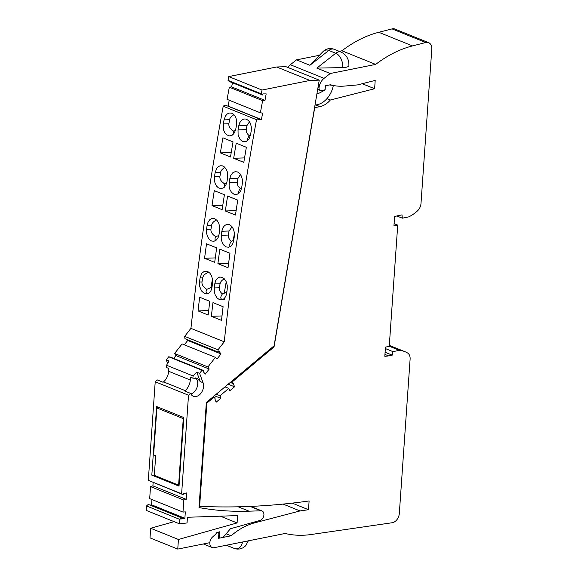 <?xml version="1.0" encoding="UTF-8"?>
<svg xmlns="http://www.w3.org/2000/svg" width="578" height="578" viewBox="0 0 578 578"><rect width="100%" height="100%" fill="white"/><g stroke="black" fill="none" stroke-linecap="round" stroke-linejoin="round"><path stroke-width="0.87" d="M179.072 485.383L178.609 485.159L183.262 418.624L183.768 418.205M157.953 407.085L156.898 407.967L183.262 418.624M156.898 407.967L153.618 454.857L155.699 455.702L154.326 475.34L162.945 479.646M178.609 485.159L154.326 475.34M287.815 67.438A10.527 7.398 -68 0 1 290.344 64.722L296.507 59.874L319.468 55.278M339.235 51.319L341.923 50.785A126.286 88.788 -68 0 1 378.785 32.281L392.043 28.9A8.417 5.917 112 0 1 394.911 29.045L428.63 42.678A8.417 5.917 112 0 0 425.762 42.526L412.504 45.908L378.785 32.281M412.504 45.908A126.286 88.788 -68 0 0 375.649 64.411L330.226 73.507L324.063 78.348A10.527 7.398 -68 0 0 319.157 86.924L319.07 87.422A3.367 2.37 -68 0 0 320.284 90.464A3.367 2.37 -68 0 0 321.317 90.544L325.125 89.785L325.407 85.775L330.508 84.756A70.299 49.426 -68 0 0 344.481 86.079L357.507 84.915L375.201 80.407L374.623 88.73L330.334 100.016A21.046 14.797 -68 0 1 319.966 106.627L314.707 107.674L274.051 346.908L232.674 381.523L232.537 382.939A0.629 0.441 -68 0 0 233.194 383.351L234.552 386.79L229.892 390.685L228.78 388.416L220.03 395.728L220.767 398.321L216.114 402.216L214.828 398.719A0.629 0.441 -68 0 0 214.929 397.671L214.041 397.108L206.852 403.126L199.634 506.335A1027.951 722.731 -68 0 0 309.114 500.96L308.507 509.709L300.025 510.938L254.645 522.844A70.299 49.426 -68 0 0 231.099 535.792L218.535 538.306L218.831 534.036A1.683 1.185 -68 0 0 218.202 532.728A1.683 1.185 -68 0 0 217.039 533.024L212.545 537.013A6.271 4.407 -68 0 0 209.821 542.93A6.271 4.407 -68 0 0 212.184 547.532A6.271 4.407 -68 0 0 214.12 547.691L285.113 533.472A126.286 88.788 -68 0 0 311.109 534.52L392.18 522.743A8.417 5.917 112 0 0 399.326 513.416L410.105 359.205A8.417 5.917 -68 0 0 407.476 352.92A39.99 28.112 -68 0 0 404.997 351.706L389.312 345.369M428.63 42.678A8.417 5.917 112 0 1 431.78 49.217L421.001 203.427A8.417 5.917 112 0 1 417.403 210.963A39.99 28.112 112 0 1 408.762 216.88L402.302 218.173L402.021 214.871L398.387 215.601A35.778 25.157 -68 0 0 394.579 216.699L393.943 225.875L397.722 225.117L389.247 346.352L385.461 347.111L384.818 356.286A35.778 25.157 -68 0 0 388.582 355.875L392.209 355.145L392.968 351.634L399.427 350.34A39.99 28.112 -68 0 1 404.997 351.706M300.025 510.938L283.083 504.088M308.507 509.709L292.215 503.12M274.051 346.908L273.192 346.562M330.334 100.016L326.946 98.643M374.623 88.73L362.211 83.716M330.226 73.507L316.838 68.096L335.746 53.248L328.81 50.445L309.902 65.285L296.507 59.874M375.649 64.411L341.923 50.785M342.725 67.604A11.777 7.601 78.7 0 0 335.746 53.248A8.417 5.917 112 0 1 341.157 52.099C346.547 54.896 349.126 59.404 348.895 65.617A8.417 2.514 -176 0 1 342.725 67.604L316.838 68.096M232.674 381.523L231.814 381.169M234.552 386.79L228.18 384.218M228.78 388.416L224.994 386.884M220.03 395.728L216.244 394.196M220.767 398.321L214.395 395.749M214.041 397.108L213.181 396.761M206.852 403.126L206.317 402.909M199.634 506.335L199.099 506.118M231.099 535.792L226.157 533.79M402.302 218.173L396.84 215.962M399.427 350.34L389.254 346.229M392.968 351.634L385.36 348.563M392.209 355.145L385.1 352.277M397.722 225.117L394.095 223.65M217.985 349.82L184.678 336.36L190.935 328.355L224.242 341.815L217.985 349.82L218.253 352.125L218.932 351.258L221.013 353.931L217.025 359.032L215.399 357.37L207.914 366.951L209.207 369.039L205.219 374.139L203.138 371.466L203.817 370.592L170.517 357.132L168.718 356.785L166.283 359.899L167.606 363.461M215.399 357.37L182.099 343.91L174.607 353.49L175.9 355.578L173.689 358.418M186.925 339.467L187.706 340.471L184.324 344.806M184.678 336.36L184.946 338.665L218.253 352.125M190.935 328.355A2420.447 1701.762 -68 0 1 223.209 106.236L225.037 105.001L258.337 118.468L256.509 119.697L223.209 106.236M229.206 100.225L228.122 106.092L227.725 106.092M232.443 82.784L231.677 86.91L229.329 87.184L227.067 99.358L260.367 112.818L262.629 113.071L261.422 119.552L258.135 119.567L258.337 118.468M228.014 80.342A2420.447 1701.762 -68 0 1 228.729 76.585L276.667 66.99L309.974 80.45L262.029 90.045A2420.447 1701.762 -68 0 0 261.314 93.802L228.014 80.342L229.387 81.549L262.694 95.016L262.896 93.911L266.183 93.889L264.984 100.37L262.629 100.644L260.367 112.818M276.667 66.99L285.937 66.68L319.244 80.14L274.088 345.803L206.346 402.476L198.998 507.578A440.732 309.866 -68 0 0 249.053 511.183L238.208 506.805M220.355 516.176L237.088 522.938L237.601 515.598L187.438 517.267L187.041 522.96L179.52 523.849L146.22 510.381L146.523 505.96L148.286 504.399L181.586 517.859L179.83 519.42L146.523 505.96M151.949 499.544L151.581 504.818L150.063 505.121M153.141 482.543L152.903 485.867L150.526 486.604L149.68 498.626L182.988 512.086L185.328 511.877L184.881 518.278L181.514 518.95L181.586 517.859M148.315 480.34L155.215 381.769L188.515 395.229L181.622 493.8L148.315 480.34L183.204 494.696L183.284 493.605L186.658 492.926L186.21 499.327L183.826 500.064L182.988 512.086M155.215 381.769L157.288 379.919L163.112 382.282L163.56 381.885L185.206 390.634L184.758 391.031L190.588 393.387A9.053 6.365 -68 0 0 193.37 396.291A9.053 6.365 -68 0 0 201.245 392.867A9.053 6.365 -68 0 0 203.051 382.715L200.277 381.596L197.156 378.301L192.835 378.178L190.494 377.232L190.299 380.028A11.784 8.287 -68 0 1 185.206 390.634M203.817 370.592L202.025 370.245L199.591 373.359L203.051 382.715M188.515 395.229L190.588 393.387M181.622 493.8L183.204 494.696M179.52 523.849L179.83 519.42M237.088 522.938L178.429 539.476L150.677 528.256L150.005 537.88L177.757 549.093L178.429 539.476M209.922 541.911L209.279 542.785L177.757 549.093M219.243 538.169L219.683 531.782L216.822 532.591L215.471 534.419M223.101 537.395L230.427 528.754L260.035 520.41A5.05 3.555 -68 0 0 263.785 515.793A5.05 3.555 -68 0 0 262.022 510.974L250.686 506.393M249.053 511.183L260.953 510.793A5.05 3.555 -68 0 1 262.022 510.974M309.974 80.45L319.244 80.14M261.314 93.802L262.694 95.016M224.242 341.815A2420.447 1701.762 -68 0 1 256.509 119.697M175.9 355.578L209.207 369.039M174.607 353.49L207.914 366.951M186.21 499.327L152.903 485.867M150.526 486.604L183.826 500.064M184.881 518.278L151.581 504.818M324.446 89.922L324.504 90.334L318.449 93.535L317.062 92.971M324.504 90.334L323.796 90.052M318.449 93.535L316.954 93.585M329.554 84.944L333.325 85.486A20.208 14.204 -68 0 1 317.243 104.697L314.988 105.153M262.029 90.045L228.729 76.585M262.629 100.644L229.329 87.184M264.984 100.37L231.677 86.91M228.122 106.092L261.422 119.552M222.14 209.684L212.01 205.595A2420.447 1701.762 -68 0 1 214.279 190.646L224.409 194.743A2420.447 1701.762 -68 0 0 222.14 209.684M220.355 152.888A2420.447 1701.762 -68 0 1 222.906 137.81L233.035 141.899A2420.447 1701.762 -68 0 0 230.485 156.978L220.355 152.888L231.229 152.527M233.172 134.407L233.671 131.17C230.131 128.894 228.534 126.423 228.881 123.75L223.318 123.938L223.643 130.064L224.885 132.846L226.663 134.84L229.618 135.931L232.305 135.108L234.531 132.622L235.802 128.988A2420.447 1701.762 -68 0 1 236.518 124.927L236.713 121.842L236.062 118.324L234.784 115.723L233.209 114.032L231.366 113.093L229.148 113.057L227.233 113.989L225.55 115.853L224.033 119.884L229.574 119.697C229.943 117.724 231.417 116.07 233.989 114.733M223.318 123.938A2420.447 1701.762 -68 0 1 224.033 119.884M224.286 187.272L224.712 183.898C221.164 181.622 219.568 179.144 219.922 176.478L214.481 176.658L214.395 180.264L215.067 183.262L216.389 185.863L218.238 187.742L220.941 188.652L223.592 187.828L225.767 185.343L226.973 181.709A2420.447 1701.762 -68 0 1 227.616 177.656L227.212 171.529L225.947 168.747L224.156 166.76L222.306 165.821L220.102 165.785L218.217 166.717L216.577 168.581L215.132 172.605L220.615 172.425C220.977 170.474 222.429 168.827 224.965 167.49M214.481 176.658A2420.447 1701.762 -68 0 1 215.132 172.605M221.497 320.393L211.36 316.303A2420.447 1701.762 -68 0 1 212.971 302.605L223.101 306.701A2420.447 1701.762 -68 0 0 221.497 320.393M229.972 253.265L219.842 249.169A2420.447 1701.762 -68 0 0 217.892 263.655L228.021 267.751A2420.447 1701.762 -68 0 1 229.972 253.265M226.742 293.01L225.861 296.247L224.192 298.645L222.082 299.823L219.38 299.599L217.097 297.966L215.24 295.026L214.286 291.565L214.25 287.96A2420.447 1701.762 -68 0 1 214.763 283.914L215.652 280.677L217.335 278.278L219.719 277.043L222.169 277.324L224.206 278.712L226.092 281.45L227.226 285.359L227.248 288.957A2420.447 1701.762 -68 0 0 226.742 293.01M233.758 240.347L232.818 243.584L231.099 245.982L228.693 247.218L226.236 246.943L223.961 245.31L222.14 242.363L221.237 238.902L221.266 235.297A2420.447 1701.762 -68 0 1 221.844 231.251L222.79 228.014L224.524 225.608L226.677 224.43L229.408 224.654L231.67 226.287L233.483 229.235L234.372 232.696L234.336 236.294A2420.447 1701.762 -68 0 0 233.758 240.347M225.326 210.977A2420.447 1701.762 -68 0 1 227.602 196.036L237.731 200.125A2420.447 1701.762 -68 0 0 235.456 215.074L225.326 210.977L236.127 210.616M243.808 162.367L233.678 158.271A2420.447 1701.762 -68 0 1 236.229 143.192L246.358 147.289A2420.447 1701.762 -68 0 0 243.808 162.367M246.271 129.609L238.028 129.884L238.107 135.021L240.21 139.645L243.215 141.718L246.242 141.48L249.01 138.958L250.512 134.934A2420.447 1701.762 -68 0 1 251.228 130.874L251.387 127.268L250.419 123.36L248.634 120.614L246.076 119.039L243.858 119.003L241.64 120.181L239.805 122.594L238.743 125.823L246.958 125.556L246.271 129.609C245.953 131.733 246.958 133.778 249.277 135.751C247.818 137.723 247.355 139.262 247.883 140.353M238.028 129.884A2420.447 1701.762 -68 0 1 238.743 125.823M241.683 187.655L240.686 190.885L238.916 193.29L236.742 194.475L234.003 194.251L231.518 192.366L229.95 189.671L229.105 186.21L229.191 182.605A2420.447 1701.762 -68 0 1 229.842 178.551L230.846 175.322L232.623 172.916L235.08 171.673L237.558 171.955L240.036 173.841L241.59 176.536L242.42 179.996L242.326 183.602A2420.447 1701.762 -68 0 0 241.683 187.655M208.174 315.01L198.044 310.913A2420.447 1701.762 -68 0 1 199.656 297.222L209.785 301.311A2420.447 1701.762 -68 0 0 208.174 315.01M214.698 262.361L204.569 258.272A2420.447 1701.762 -68 0 1 206.527 243.786L216.656 247.875A2420.447 1701.762 -68 0 0 214.698 262.361M207.892 293.711C205.927 293.133 205.558 291.68 206.787 289.354C203.246 287.071 201.65 284.6 201.997 281.934L199.547 282.013L199.757 286.645L201.52 290.922L204.402 293.537L206.845 293.971L209.193 292.952L210.963 290.705L212.032 287.064A2420.447 1701.762 -68 0 1 212.538 283.018L212.516 279.412L211.584 275.952L209.959 273.264L207.726 271.494L204.482 271.226L201.816 273.228L200.053 277.967L202.69 277.881C203.174 275.468 205.212 273.56 208.817 272.166M199.547 282.013A2420.447 1701.762 -68 0 1 200.053 277.967M211.649 225.153L210.963 229.206L206.556 229.358A2420.447 1701.762 -68 0 1 207.134 225.304L211.649 225.153C212.054 223.043 213.694 221.309 216.569 219.943M206.556 229.358L206.534 232.956L207.43 236.416L209.258 239.364L211.526 240.997L213.983 241.272L216.389 240.036L218.108 237.637L219.048 234.401A2420.447 1701.762 -68 0 1 219.626 230.347L219.662 226.749L218.78 223.289L216.967 220.341L214.698 218.708L211.967 218.484L209.814 219.662L208.08 222.068L207.134 225.304M215.804 240.506C214.799 239.718 214.778 238.425 215.746 236.626C212.205 234.35 210.609 231.872 210.963 229.206M215.746 236.626L218.831 235.535M212.01 205.595L222.805 205.233M235.427 130.549L233.671 131.17M229.574 119.697L228.881 123.75M224.712 183.898L226.634 183.219M220.615 172.425L219.922 176.478M211.36 316.303L222.01 315.949M228.613 263.301L217.892 263.655M226.858 292.071L226.294 291.839L224.25 293.27L226.215 281.724M226.294 291.839L226.894 291.818M224.25 293.27L222.386 293.935C219.719 297.793 220.435 299.765 224.517 299.83M224.343 278.849C221.858 280.178 220.435 281.804 220.074 283.733L219.38 287.793C219.069 289.91 220.074 291.962 222.386 293.935M233.787 240.145L233.216 240.549L234.437 233.368M233.216 240.549L231.352 241.207C229.545 243.685 229.264 245.433 230.514 246.452M232.118 226.822L229.032 231.005L228.346 235.065C228.028 237.182 229.032 239.234 231.352 241.207M233.678 158.271L244.552 157.91M249.537 121.734L246.958 125.556M250.433 135.339L249.277 135.751M241.618 188.016L240.311 188.479C238.786 190.545 238.353 192.127 238.996 193.218M240.52 174.498L237.999 178.284L237.305 182.337C236.994 184.454 237.992 186.506 240.311 188.479M198.044 310.913L208.687 310.559M204.569 258.272L215.291 257.911M206.787 289.354L212.025 287.121M202.69 277.881L201.997 281.934M210.934 287.887L212.451 278.957M188.428 517.238L187.395 517.91M174.101 521.652L150.677 528.256M183.818 417.54L156.616 406.551L151.819 475.145L179.021 486.141L183.818 417.54M195.566 377.911A9.053 6.365 -68 0 1 197.257 386.696A9.053 6.365 -68 0 1 190.899 394.015M192.835 378.178L193.117 375.982L166.543 365.238L166.507 367.543L168.848 368.482L168.653 371.278A11.784 8.287 -68 0 1 163.56 381.885M193.117 375.982L196.816 372.239L200.277 381.596M199.591 373.359L196.816 372.239M166.543 365.238L169.065 361.019L166.283 359.899M168.718 356.785L202.025 370.245M187.706 340.471L221.013 353.931M319.966 106.627L315.884 104.972M319.07 87.422L318.073 87.018M319.157 86.924L318.16 86.519M324.063 78.348L290.344 64.722M425.762 42.526L392.043 28.9M328.81 50.445A8.417 5.917 -68 0 1 334.214 49.296C329.922 47.772 326.137 48.588 322.849 51.745A11.777 7.601 -101.3 0 1 328.81 50.445M232.537 382.939L230.629 382.166M254.645 522.844L253.309 522.302M217.039 533.024L216.627 532.858M226.424 545.227L234.126 548.378A8.417 5.917 112 0 0 234.148 548.385L227.212 545.581A8.417 5.917 -68 0 1 227.212 545.581A8.417 5.917 -68 0 1 227.19 545.574A11.842 7.644 78.7 0 1 227.161 545.567A11.842 7.644 78.7 0 1 227.132 545.553M242.5 542.005A11.842 7.644 -101.3 0 1 234.126 548.378L227.161 545.567M388.582 355.875L384.955 354.408M260.953 510.793L250.137 506.415M214.763 283.914L220.074 283.733M219.38 287.793L214.25 287.96M221.844 231.251L229.032 231.005M228.346 235.065L221.266 235.297M229.842 178.551L237.999 178.284M237.305 182.337L229.191 182.605M168.653 371.278L190.299 380.028M320.284 90.464L317.669 89.402M341.157 52.099L334.214 49.296M309.902 65.285L322.849 51.745M232.775 383.452L230.29 382.448M218.202 532.728L217.436 532.417M212.184 547.532L203.369 543.97M234.148 548.385L237.002 549.1L240.036 548.963L243.215 547.756L245.657 545.784L248.33 540.835"/></g></svg>
